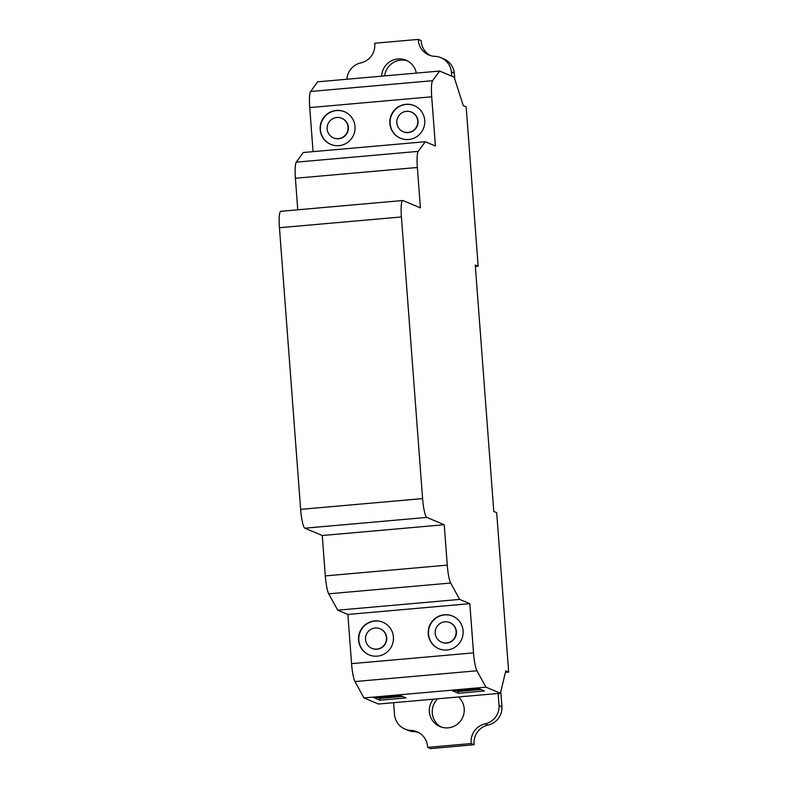 <?xml version="1.0" encoding="UTF-8"?>
<svg xmlns="http://www.w3.org/2000/svg" width="788" height="788" viewBox="0 0 788 788"><rect width="100%" height="100%" fill="white"/><g stroke="black" fill="none" stroke-linecap="round" stroke-linejoin="round"><path stroke-width="1.18" d="M336.801 117.501A10.628 10.461 -67.2 0 0 333.482 137.861A10.628 10.461 -67.2 0 0 347.941 129.665A10.628 10.461 -67.2 0 0 336.801 117.501M406.49 111.335A10.628 10.461 -67.2 0 0 403.17 131.694A10.628 10.461 -67.2 0 0 417.63 123.509A10.628 10.461 -67.2 0 0 406.49 111.335M460.488 690.14L460.527 690.731L459.374 690.239M478.533 688.545L479.695 689.037L460.527 690.731M382.081 697.075L382.121 697.656L380.968 697.173M400.137 695.479L401.289 695.962L382.121 697.656M341.716 118.259L342.002 118.387A10.628 10.461 112.8 0 1 338.682 138.747A10.628 10.461 112.8 0 1 333.767 137.979L333.482 137.861M411.405 112.103L411.691 112.221A10.628 10.461 112.8 0 1 408.371 132.581A10.628 10.461 112.8 0 1 403.466 131.823L403.17 131.694M480.985 689.51L458.202 691.519L455.888 690.554M402.579 696.444L379.796 698.454L377.482 697.479M330.881 144.45A17.71 17.434 112.8 0 1 336.565 110.576A17.71 17.434 112.8 0 1 344.602 111.797M400.57 138.294A17.71 17.434 112.8 0 1 406.253 104.42A17.71 17.434 112.8 0 1 414.291 105.631M381.678 76.17A17.71 17.434 112.8 0 1 416.32 73.107M407.426 60.883A17.71 17.434 -67.2 0 0 384.682 75.904M440.896 57.682L443.802 58.903A17.71 17.434 112.8 0 1 454.312 73.136L451.406 71.915A17.71 17.434 -67.2 0 0 434.897 56.352A17.71 17.434 112.8 0 1 418.3 39.4L421.196 40.621A17.71 17.434 -67.2 0 0 430.386 55.564M346.887 79.243A17.71 17.434 -67.2 0 1 360.835 62.902A17.71 17.434 112.8 0 0 374.684 43.251L418.3 39.4M458.458 696.966A17.71 17.434 112.8 0 1 439.931 726.575A17.71 17.434 112.8 0 1 433.292 699.183M437.645 698.798A17.71 17.434 -67.2 0 0 441.408 727.117M393.606 702.699L394.522 714.864A17.71 17.434 -67.2 0 0 411.031 730.427A17.71 17.434 112.8 0 1 427.628 747.379L430.534 748.6L474.14 744.749L471.244 743.527L427.628 747.379M418.448 732.436A17.71 17.434 -67.2 0 0 413.927 731.648A17.71 17.434 112.8 0 1 407.928 730.318L405.032 729.097M471.244 743.527A17.71 17.434 112.8 0 1 485.093 723.876A17.71 17.434 -67.2 0 0 499.06 705.624L501.956 706.846A17.71 17.434 112.8 0 1 487.989 725.098A17.71 17.434 -67.2 0 0 474.14 744.749M444.875 621.83A10.628 10.461 -67.2 0 0 441.556 642.19A10.628 10.461 -67.2 0 0 456.016 634.005A10.628 10.461 -67.2 0 0 444.875 621.83M498.144 693.45L499.06 705.624M452.539 690.849L478.671 688.535L484.472 690.977L458.34 693.282L452.539 690.849M458.202 691.519L458.34 693.282M374.133 697.774L400.265 695.469L406.066 697.902L379.934 700.217L374.133 697.774M379.796 698.454L379.934 700.217M338.919 145.662A17.71 17.434 112.8 0 1 320.361 125.381A17.71 17.434 112.8 0 1 344.454 111.729A17.71 17.434 112.8 0 1 338.919 145.662M408.608 139.506A17.71 17.434 112.8 0 1 390.05 119.215A17.71 17.434 112.8 0 1 414.153 105.572A17.71 17.434 112.8 0 1 408.608 139.506M451.731 76.141L451.406 71.915M454.312 73.136L454.765 79.174M501.956 706.846L500.813 691.657M449.79 622.589L450.076 622.717A10.628 10.461 112.8 0 1 446.757 643.077A10.628 10.461 112.8 0 1 441.841 642.309L441.556 642.19M505.778 670.893L500.439 693.253L485.93 687.156L476.947 670.785A17.71 2.788 -95.1 0 1 473.519 652.878L469.825 603.677L459.67 599.412L450.687 583.031A17.71 2.788 -95.1 0 1 447.259 565.124L444.225 524.729L426.81 517.42A17.71 2.788 -95.1 0 1 422.595 498.597L401.417 216.946A17.71 2.788 -95.1 0 1 402.757 200.516A17.71 2.788 -95.1 0 1 402.993 200.556L420.398 207.874L417.354 167.48A17.71 2.788 -95.1 0 1 418.231 151.375L425.254 141.732L435.409 145.997L431.706 96.796A17.71 2.788 -95.1 0 1 432.582 80.691L439.606 71.048L454.115 77.145L463.275 105.592L466.171 106.813L478.158 266.236L475.262 265.024L493.79 511.461L496.686 512.683L508.674 672.105L505.778 670.893M485.93 687.156L363.967 697.941L378.476 704.029L500.439 693.253M363.967 697.941L354.984 681.561A17.71 2.788 -95.1 0 1 351.556 663.654L347.863 614.453L337.707 610.188L328.724 593.817A17.71 2.788 -95.1 0 1 325.296 575.91L322.262 535.515L444.225 524.729M337.707 610.188L459.67 599.412M322.262 535.515L304.858 528.196A17.71 2.788 -95.1 0 1 300.632 509.373L279.454 227.722A17.71 2.788 -95.1 0 1 280.794 211.302L402.757 200.516M297.766 209.805L295.401 178.255A17.71 2.788 -95.1 0 1 296.268 162.161L303.291 152.508L425.254 141.732M313.063 151.641L309.743 107.582A17.71 2.788 -95.1 0 1 310.62 91.477L317.643 81.824L439.606 71.048M475.371 266.492L478.158 266.236M505.413 672.4L508.674 672.105M438.955 648.78A17.71 17.434 112.8 0 1 444.639 614.906A17.71 17.434 112.8 0 1 452.676 616.127M375.186 627.987A10.628 10.461 -67.2 0 0 371.867 648.347A10.628 10.461 -67.2 0 0 386.327 640.161A10.628 10.461 -67.2 0 0 375.186 627.987M347.863 614.453L469.825 603.677M446.993 649.992A17.71 17.434 112.8 0 1 428.436 629.71A17.71 17.434 112.8 0 1 452.539 616.058A17.71 17.434 112.8 0 1 446.993 649.992M380.102 628.755L380.387 628.873A10.628 10.461 112.8 0 1 377.068 649.233A10.628 10.461 112.8 0 1 372.153 648.475L371.867 648.347M374.655 620.944A17.71 17.434 112.8 0 1 393.222 641.235A17.71 17.434 112.8 0 1 369.119 654.877A17.71 17.434 112.8 0 1 374.655 620.944M369.267 654.936A17.71 17.434 112.8 0 1 374.95 621.072A17.71 17.434 112.8 0 1 382.988 622.284M413.927 731.648L411.031 730.427M487.989 725.098L485.093 723.876M354.984 681.561L476.947 670.785M328.724 593.817L450.687 583.031M325.296 575.91L447.259 565.124M304.858 528.196L426.81 517.42M300.632 509.373L422.595 498.597M279.454 227.722L401.417 216.946M295.401 178.255L417.354 167.48M296.268 162.161L418.231 151.375M309.743 107.582L431.706 96.796M310.62 91.477L432.582 80.691M351.556 663.654L473.519 652.878"/></g></svg>
